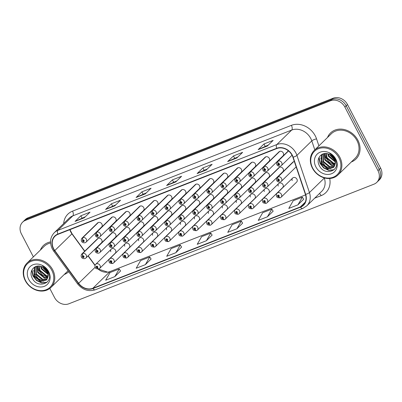 <?xml version="1.0" encoding="UTF-8"?>
<svg xmlns="http://www.w3.org/2000/svg" width="402" height="402" viewBox="0 0 402 402"><rect width="100%" height="100%" fill="white"/><g stroke="black" fill="none" stroke-linecap="round" stroke-linejoin="round"><path stroke-width="0.6" d="M194.985 216.326L179.453 231.462A2.844 2.407 45.7 0 1 183.724 232.602A2.844 2.407 45.7 0 1 183.423 235.537L198.96 220.402A2.844 2.407 -134.3 0 0 199.261 217.467A2.844 2.407 -134.3 0 0 194.985 216.326A2.844 2.407 -134.3 0 0 194.523 218.899M167.081 227.266L151.544 242.401A2.844 2.407 45.7 0 1 155.82 243.542A2.844 2.407 45.7 0 1 155.514 246.476L171.051 231.341A2.844 2.407 -134.3 0 0 171.358 228.406A2.844 2.407 -134.3 0 0 167.081 227.266A2.844 2.407 -134.3 0 0 166.619 229.838M153.127 232.733L137.595 247.873A2.844 2.407 45.7 0 1 141.866 249.014A2.844 2.407 45.7 0 1 141.564 251.948L157.102 236.813A2.844 2.407 -134.3 0 0 157.403 233.879A2.844 2.407 -134.3 0 0 153.127 232.733A2.844 2.407 -134.3 0 0 152.665 235.306M139.177 238.205L123.64 253.34A2.844 2.407 45.7 0 1 127.916 254.481A2.844 2.407 45.7 0 1 127.61 257.416L143.147 242.28A2.844 2.407 -134.3 0 0 143.449 239.346A2.844 2.407 -134.3 0 0 139.177 238.205A2.844 2.407 -134.3 0 0 138.71 240.778M125.223 243.677L109.686 258.813A2.844 2.407 45.7 0 1 113.962 259.953A2.844 2.407 45.7 0 1 113.66 262.888L129.193 247.753A2.844 2.407 -134.3 0 0 129.499 244.818A2.844 2.407 -134.3 0 0 125.223 243.677A2.844 2.407 -134.3 0 0 124.761 246.245M181.036 221.793L165.498 236.929A2.844 2.407 45.7 0 1 169.77 238.069A2.844 2.407 45.7 0 1 169.468 241.009L185.005 225.874A2.844 2.407 -134.3 0 0 185.307 222.934A2.844 2.407 -134.3 0 0 181.036 221.793A2.844 2.407 -134.3 0 0 180.568 224.366M208.939 210.854L193.402 225.989A2.844 2.407 45.7 0 1 197.678 227.13A2.844 2.407 45.7 0 1 197.372 230.07L212.909 214.934A2.844 2.407 -134.3 0 0 213.216 211.995A2.844 2.407 -134.3 0 0 208.939 210.854A2.844 2.407 -134.3 0 0 208.477 213.427M222.894 205.387L207.357 220.522A2.844 2.407 45.7 0 1 211.628 221.663A2.844 2.407 45.7 0 1 211.326 224.597L226.864 209.462A2.844 2.407 -134.3 0 0 227.165 206.527A2.844 2.407 -134.3 0 0 222.894 205.387A2.844 2.407 -134.3 0 0 222.427 207.96M236.843 199.915L221.306 215.05A2.844 2.407 45.7 0 1 225.582 216.191A2.844 2.407 45.7 0 1 225.281 219.125L240.818 203.99A2.844 2.407 -134.3 0 0 241.12 201.055A2.844 2.407 -134.3 0 0 236.843 199.915A2.844 2.407 -134.3 0 0 236.381 202.487M250.798 194.447L235.26 209.583A2.844 2.407 45.7 0 1 239.537 210.723A2.844 2.407 45.7 0 1 239.23 213.658L254.767 198.523A2.844 2.407 -134.3 0 0 255.074 195.588A2.844 2.407 -134.3 0 0 250.798 194.447A2.844 2.407 -134.3 0 0 250.33 197.015M264.752 188.975L249.215 204.11A2.844 2.407 45.7 0 1 253.486 205.251A2.844 2.407 45.7 0 1 253.185 208.186L268.722 193.05A2.844 2.407 -134.3 0 0 269.023 190.116A2.844 2.407 -134.3 0 0 264.752 188.975A2.844 2.407 -134.3 0 0 264.285 191.548M278.702 183.508L263.164 198.643A2.844 2.407 45.7 0 1 267.441 199.784A2.844 2.407 45.7 0 1 267.139 202.719L282.671 187.583A2.844 2.407 -134.3 0 0 282.978 184.649A2.844 2.407 -134.3 0 0 278.702 183.508A2.844 2.407 -134.3 0 0 278.239 186.076M292.656 178.036L277.119 193.171A2.844 2.407 45.7 0 1 281.395 194.312A2.844 2.407 45.7 0 1 281.088 197.246L296.626 182.111A2.844 2.407 -134.3 0 0 296.927 179.176A2.844 2.407 -134.3 0 0 292.656 178.036A2.844 2.407 -134.3 0 0 292.189 180.609M111.269 249.145L95.736 264.28A2.844 2.407 45.7 0 1 100.008 265.421A2.844 2.407 45.7 0 1 99.706 268.355L115.243 253.22A2.844 2.407 -134.3 0 0 115.545 250.285A2.844 2.407 -134.3 0 0 111.269 249.145A2.844 2.407 -134.3 0 0 110.806 251.717M180.463 217.522A1.894 0.94 -108.6 0 1 180.397 215.135A2.844 2.407 45.7 0 1 183.875 216.758A2.844 2.407 45.7 0 1 183.573 219.693L199.111 204.558A2.844 2.407 -134.3 0 0 199.412 201.623A2.844 2.407 -134.3 0 0 195.141 200.482L179.604 215.618A2.844 2.407 45.7 0 1 180.196 215.216A1.894 0.97 65.7 0 0 180.397 217.547A0.95 0.804 -134.3 0 0 181.292 219.19A0.95 0.804 -134.3 0 0 180.463 217.522L180.704 218.025A0.377 0.322 45.7 0 1 181.126 218.633A0.377 0.322 45.7 0 1 180.598 218.09A0.377 0.322 45.7 0 1 180.674 218.035L180.397 217.547M138.605 233.934A1.894 0.94 -108.6 0 1 138.539 231.547A2.844 2.407 45.7 0 1 142.017 233.165A2.844 2.407 45.7 0 1 141.715 236.105L157.252 220.969A2.844 2.407 -134.3 0 0 157.554 218.03A2.844 2.407 -134.3 0 0 153.283 216.889L137.745 232.024A2.844 2.407 45.7 0 1 138.338 231.622A1.894 0.97 65.7 0 0 138.539 233.959A0.95 0.804 -134.3 0 0 139.434 235.597A0.95 0.804 -134.3 0 0 138.605 233.934L138.846 234.436A0.377 0.322 45.7 0 1 139.268 235.044A0.377 0.322 45.7 0 1 138.74 234.502A0.377 0.322 45.7 0 1 138.821 234.446L138.539 233.959M124.655 239.401A1.894 0.94 -108.6 0 1 124.585 237.014A2.844 2.407 45.7 0 1 128.067 238.637A2.844 2.407 45.7 0 1 127.761 241.572L143.298 226.437A2.844 2.407 -134.3 0 0 143.604 223.502A2.844 2.407 -134.3 0 0 139.328 222.361L123.791 237.497A2.844 2.407 45.7 0 1 124.384 237.095A1.894 0.97 65.7 0 0 124.59 239.426A0.95 0.804 -134.3 0 0 125.484 241.069A0.95 0.804 -134.3 0 0 124.655 239.401L124.891 239.904A0.377 0.322 45.7 0 1 125.313 240.512A0.377 0.322 45.7 0 1 124.786 239.969A0.377 0.322 45.7 0 1 124.866 239.914L124.59 239.426M110.701 244.873A1.894 0.94 -108.6 0 1 110.635 242.486A2.844 2.407 45.7 0 1 114.113 244.104A2.844 2.407 45.7 0 1 113.811 247.044L129.349 231.909A2.844 2.407 -134.3 0 0 129.65 228.969A2.844 2.407 -134.3 0 0 125.374 227.828L109.841 242.964A2.844 2.407 45.7 0 1 110.434 242.562A1.894 0.97 65.7 0 0 110.635 244.898A0.95 0.804 -134.3 0 0 111.53 246.542A0.95 0.804 -134.3 0 0 110.701 244.873L110.942 245.376A0.377 0.322 45.7 0 1 111.364 245.984A0.377 0.322 45.7 0 1 110.831 245.441A0.377 0.322 45.7 0 1 110.912 245.386L110.635 244.898M152.559 228.462A1.894 0.94 -108.6 0 1 152.489 226.075A2.844 2.407 45.7 0 1 155.971 227.698A2.844 2.407 45.7 0 1 155.669 230.632L171.207 215.497A2.844 2.407 -134.3 0 0 171.508 212.563A2.844 2.407 -134.3 0 0 167.232 211.422L151.695 226.557A2.844 2.407 45.7 0 1 152.293 226.155A1.894 0.97 65.7 0 0 152.494 228.487A0.95 0.804 -134.3 0 0 153.388 230.13A0.95 0.804 -134.3 0 0 152.559 228.462L152.795 228.964A0.377 0.322 45.7 0 1 153.222 229.572A0.377 0.322 45.7 0 1 152.69 229.029A0.377 0.322 45.7 0 1 152.77 228.974L152.494 228.487M166.513 222.994A1.894 0.94 -108.6 0 1 166.443 220.608A2.844 2.407 45.7 0 1 169.925 222.226A2.844 2.407 45.7 0 1 169.619 225.16L185.156 210.025A2.844 2.407 -134.3 0 0 185.463 207.09A2.844 2.407 -134.3 0 0 181.186 205.95L165.649 221.085A2.844 2.407 45.7 0 1 166.242 220.683A1.894 0.97 65.7 0 0 166.443 223.02A0.95 0.804 -134.3 0 0 167.338 224.658A0.95 0.804 -134.3 0 0 166.513 222.994L166.75 223.497A0.377 0.322 45.7 0 1 167.172 224.105A0.377 0.322 45.7 0 1 166.644 223.562A0.377 0.322 45.7 0 1 166.724 223.507L166.443 223.02M96.746 250.34A1.894 0.94 -108.6 0 1 96.681 247.954A2.844 2.407 45.7 0 1 100.158 249.577A2.844 2.407 45.7 0 1 99.857 252.511L115.394 237.376A2.844 2.407 -134.3 0 0 115.696 234.441A2.844 2.407 -134.3 0 0 111.424 233.301L95.887 248.436A2.844 2.407 45.7 0 1 96.48 248.034A1.894 0.97 65.7 0 0 96.681 250.366A0.95 0.804 -134.3 0 0 97.575 252.009A0.95 0.804 -134.3 0 0 96.746 250.34L96.988 250.843A0.377 0.322 45.7 0 1 97.41 251.451A0.377 0.322 45.7 0 1 96.882 250.908A0.377 0.322 45.7 0 1 96.962 250.858L96.681 250.366M194.417 212.05A1.894 0.94 -108.6 0 1 194.347 209.663A2.844 2.407 45.7 0 1 197.829 211.286A2.844 2.407 45.7 0 1 197.528 214.221L213.06 199.085A2.844 2.407 -134.3 0 0 213.367 196.151A2.844 2.407 -134.3 0 0 209.09 195.01L193.553 210.145A2.844 2.407 45.7 0 1 194.151 209.743A1.894 0.97 65.7 0 0 194.352 212.08A0.95 0.804 -134.3 0 0 195.246 213.718A0.95 0.804 -134.3 0 0 194.417 212.05L194.653 212.557A0.377 0.322 45.7 0 1 195.081 213.166A0.377 0.322 45.7 0 1 194.548 212.623A0.377 0.322 45.7 0 1 194.628 212.568L194.352 212.08M208.372 206.583A1.894 0.94 -108.6 0 1 208.301 204.196A2.844 2.407 45.7 0 1 211.784 205.819A2.844 2.407 45.7 0 1 211.477 208.754L227.014 193.618A2.844 2.407 -134.3 0 0 227.316 190.684A2.844 2.407 -134.3 0 0 223.045 189.543L207.507 204.678A2.844 2.407 45.7 0 1 208.1 204.271A1.894 0.97 65.7 0 0 208.301 206.608A0.95 0.804 -134.3 0 0 209.196 208.251A0.95 0.804 -134.3 0 0 208.372 206.583L208.608 207.085A0.377 0.322 45.7 0 1 209.03 207.693A0.377 0.322 45.7 0 1 208.502 207.151A0.377 0.322 45.7 0 1 208.583 207.095L208.301 206.608M222.321 201.111A1.894 0.94 -108.6 0 1 222.256 198.724A2.844 2.407 45.7 0 1 225.733 200.347A2.844 2.407 45.7 0 1 225.432 203.281L240.969 188.146A2.844 2.407 -134.3 0 0 241.27 185.211A2.844 2.407 -134.3 0 0 236.999 184.071L221.462 199.206A2.844 2.407 45.7 0 1 222.055 198.804A1.894 0.97 65.7 0 0 222.256 201.141A0.95 0.804 -134.3 0 0 223.15 202.779A0.95 0.804 -134.3 0 0 222.321 201.111L222.562 201.618A0.377 0.322 45.7 0 1 222.984 202.226A0.377 0.322 45.7 0 1 222.457 201.678A0.377 0.322 45.7 0 1 222.532 201.628L222.256 201.141M236.275 195.643A1.894 0.94 -108.6 0 1 236.205 193.256A2.844 2.407 45.7 0 1 239.687 194.88A2.844 2.407 45.7 0 1 239.386 197.814L254.918 182.679A2.844 2.407 -134.3 0 0 255.225 179.744A2.844 2.407 -134.3 0 0 250.948 178.604L235.411 193.739A2.844 2.407 45.7 0 1 236.009 193.332A1.894 0.97 65.7 0 0 236.21 195.668A0.95 0.804 -134.3 0 0 237.105 197.312A0.95 0.804 -134.3 0 0 236.275 195.643L236.512 196.146A0.377 0.322 45.7 0 1 236.939 196.754A0.377 0.322 45.7 0 1 236.406 196.211A0.377 0.322 45.7 0 1 236.487 196.156L236.21 195.668M250.23 190.171A1.894 0.94 -108.6 0 1 250.16 187.784A2.844 2.407 45.7 0 1 253.642 189.407A2.844 2.407 45.7 0 1 253.335 192.342L268.873 177.207A2.844 2.407 -134.3 0 0 269.174 174.272A2.844 2.407 -134.3 0 0 264.903 173.131L249.366 188.267A2.844 2.407 45.7 0 1 249.959 187.865A1.894 0.97 65.7 0 0 250.16 190.201A0.95 0.804 -134.3 0 0 251.054 191.839A0.95 0.804 -134.3 0 0 250.23 190.171L250.466 190.679A0.377 0.322 45.7 0 1 250.888 191.287A0.377 0.322 45.7 0 1 250.361 190.739A0.377 0.322 45.7 0 1 250.441 190.689L250.16 190.201M264.179 184.704A1.894 0.94 -108.6 0 1 264.114 182.317A2.844 2.407 45.7 0 1 267.591 183.94A2.844 2.407 45.7 0 1 267.29 186.875L282.827 171.739A2.844 2.407 -134.3 0 0 283.129 168.805A2.844 2.407 -134.3 0 0 278.852 167.664L263.32 182.799A2.844 2.407 45.7 0 1 263.913 182.392A1.894 0.97 65.7 0 0 264.114 184.729A0.95 0.804 -134.3 0 0 265.008 186.372A0.95 0.804 -134.3 0 0 264.179 184.704L264.421 185.206A0.377 0.322 45.7 0 1 264.843 185.814A0.377 0.322 45.7 0 1 264.315 185.272A0.377 0.322 45.7 0 1 264.39 185.216L264.114 184.729M82.797 255.813A1.894 0.94 -108.6 0 1 82.727 253.426A2.844 2.407 45.7 0 1 86.209 255.049A2.844 2.407 45.7 0 1 85.902 257.983L101.44 242.848A2.844 2.407 -134.3 0 0 101.746 239.914A2.844 2.407 -134.3 0 0 97.47 238.773L81.933 253.908A2.844 2.407 45.7 0 1 82.531 253.501A1.894 0.97 65.7 0 0 82.732 255.838A0.95 0.804 -134.3 0 0 83.626 257.481A0.95 0.804 -134.3 0 0 82.797 255.813L83.033 256.315A0.377 0.322 45.7 0 1 83.46 256.923A0.377 0.322 45.7 0 1 82.928 256.381A0.377 0.322 45.7 0 1 83.008 256.325L82.732 255.838M180.619 201.678A1.894 0.94 -108.6 0 1 180.548 199.291A2.844 2.407 45.7 0 1 184.031 200.915A2.844 2.407 45.7 0 1 183.724 203.849L199.261 188.714A2.844 2.407 -134.3 0 0 199.563 185.779A2.844 2.407 -134.3 0 0 195.292 184.639L179.754 199.774A2.844 2.407 45.7 0 1 180.347 199.367A1.894 0.97 65.7 0 0 180.548 201.703A0.95 0.804 -134.3 0 0 181.443 203.347A0.95 0.804 -134.3 0 0 180.619 201.678L180.855 202.181A0.377 0.322 45.7 0 1 181.277 202.789A0.377 0.322 45.7 0 1 180.749 202.246A0.377 0.322 45.7 0 1 180.83 202.191L180.548 201.703M166.664 207.146A1.894 0.94 -108.6 0 1 166.594 204.759A2.844 2.407 45.7 0 1 170.076 206.382A2.844 2.407 45.7 0 1 169.775 209.316L185.307 194.181A2.844 2.407 -134.3 0 0 185.613 191.246A2.844 2.407 -134.3 0 0 181.337 190.106L165.8 205.241A2.844 2.407 45.7 0 1 166.398 204.839A1.894 0.97 65.7 0 0 166.599 207.176A0.95 0.804 -134.3 0 0 167.493 208.814A0.95 0.804 -134.3 0 0 166.664 207.146L166.9 207.653A0.377 0.322 45.7 0 1 167.327 208.261A0.377 0.322 45.7 0 1 166.795 207.713A0.377 0.322 45.7 0 1 166.875 207.663L166.599 207.176M138.76 218.085A1.894 0.94 -108.6 0 1 138.69 215.698A2.844 2.407 45.7 0 1 142.172 217.321A2.844 2.407 45.7 0 1 141.866 220.256L157.403 205.12A2.844 2.407 -134.3 0 0 157.71 202.186A2.844 2.407 -134.3 0 0 153.433 201.045L137.896 216.181A2.844 2.407 45.7 0 1 138.489 215.779A1.894 0.97 65.7 0 0 138.69 218.115A0.95 0.804 -134.3 0 0 139.584 219.753A0.95 0.804 -134.3 0 0 138.76 218.085L138.997 218.593A0.377 0.322 45.7 0 1 139.419 219.201A0.377 0.322 45.7 0 1 138.891 218.658A0.377 0.322 45.7 0 1 138.971 218.603L138.69 218.115M124.806 223.557A1.894 0.94 -108.6 0 1 124.736 221.17A2.844 2.407 45.7 0 1 128.218 222.793A2.844 2.407 45.7 0 1 127.916 225.728L143.449 210.593A2.844 2.407 -134.3 0 0 143.755 207.658A2.844 2.407 -134.3 0 0 139.479 206.517L123.942 221.653A2.844 2.407 45.7 0 1 124.54 221.251A1.894 0.97 65.7 0 0 124.741 223.582A0.95 0.804 -134.3 0 0 125.635 225.226A0.95 0.804 -134.3 0 0 124.806 223.557L125.042 224.06A0.377 0.322 45.7 0 1 125.469 224.668A0.377 0.322 45.7 0 1 124.937 224.125A0.377 0.322 45.7 0 1 125.017 224.07L124.741 223.582M110.851 229.029A1.894 0.94 -108.6 0 1 110.786 226.643A2.844 2.407 45.7 0 1 114.263 228.261A2.844 2.407 45.7 0 1 113.962 231.2L129.499 216.06A2.844 2.407 -134.3 0 0 129.801 213.125A2.844 2.407 -134.3 0 0 125.53 211.985L109.992 227.12A2.844 2.407 45.7 0 1 110.585 226.718A1.894 0.97 65.7 0 0 110.786 229.055A0.95 0.804 -134.3 0 0 111.681 230.693A0.95 0.804 -134.3 0 0 110.851 229.029L111.093 229.532A0.377 0.322 45.7 0 1 111.515 230.14A0.377 0.322 45.7 0 1 110.987 229.597A0.377 0.322 45.7 0 1 111.068 229.542L110.786 229.055M96.902 234.497A1.894 0.94 -108.6 0 1 96.832 232.11A2.844 2.407 45.7 0 1 100.314 233.733A2.844 2.407 45.7 0 1 100.008 236.667L115.545 221.532A2.844 2.407 -134.3 0 0 115.851 218.598A2.844 2.407 -134.3 0 0 111.575 217.457L96.038 232.592A2.844 2.407 45.7 0 1 96.631 232.19A1.894 0.97 65.7 0 0 96.832 234.522A0.95 0.804 -134.3 0 0 97.731 236.165A0.95 0.804 -134.3 0 0 96.902 234.497L97.138 234.999A0.377 0.322 45.7 0 1 97.56 235.607A0.377 0.322 45.7 0 1 97.033 235.064A0.377 0.322 45.7 0 1 97.113 235.009L96.832 234.522M152.71 212.618A1.894 0.94 -108.6 0 1 152.644 210.231A2.844 2.407 45.7 0 1 156.122 211.854A2.844 2.407 45.7 0 1 155.82 214.789L171.358 199.653A2.844 2.407 -134.3 0 0 171.659 196.719A2.844 2.407 -134.3 0 0 167.388 195.578L151.85 210.713A2.844 2.407 45.7 0 1 152.443 210.311A1.894 0.97 65.7 0 0 152.644 212.643A0.95 0.804 -134.3 0 0 153.539 214.286A0.95 0.804 -134.3 0 0 152.71 212.618L152.951 213.12A0.377 0.322 45.7 0 1 153.373 213.728A0.377 0.322 45.7 0 1 152.845 213.186A0.377 0.322 45.7 0 1 152.921 213.13L152.644 212.643M194.568 196.206A1.894 0.94 -108.6 0 1 194.503 193.819A2.844 2.407 45.7 0 1 197.98 195.442A2.844 2.407 45.7 0 1 197.678 198.377L213.216 183.242A2.844 2.407 -134.3 0 0 213.517 180.307A2.844 2.407 -134.3 0 0 209.246 179.166L193.709 194.302A2.844 2.407 45.7 0 1 194.302 193.9A1.894 0.97 65.7 0 0 194.503 196.236A0.95 0.804 -134.3 0 0 195.397 197.874A0.95 0.804 -134.3 0 0 194.568 196.206L194.809 196.714A0.377 0.322 45.7 0 1 195.231 197.322A0.377 0.322 45.7 0 1 194.704 196.774A0.377 0.322 45.7 0 1 194.779 196.724L194.503 196.236M208.522 190.739A1.894 0.94 -108.6 0 1 208.452 188.352A2.844 2.407 45.7 0 1 211.934 189.975A2.844 2.407 45.7 0 1 211.633 192.91L227.165 177.774A2.844 2.407 -134.3 0 0 227.472 174.84A2.844 2.407 -134.3 0 0 223.195 173.699L207.658 188.834A2.844 2.407 45.7 0 1 208.256 188.427A1.894 0.97 65.7 0 0 208.457 190.764A0.95 0.804 -134.3 0 0 209.352 192.407A0.95 0.804 -134.3 0 0 208.522 190.739L208.759 191.241A0.377 0.322 45.7 0 1 209.186 191.849A0.377 0.322 45.7 0 1 208.653 191.307A0.377 0.322 45.7 0 1 208.733 191.251L208.457 190.764M222.477 185.267A1.894 0.94 -108.6 0 1 222.406 182.88A2.844 2.407 45.7 0 1 225.889 184.503A2.844 2.407 45.7 0 1 225.582 187.438L241.12 172.302A2.844 2.407 -134.3 0 0 241.421 169.368A2.844 2.407 -134.3 0 0 237.15 168.227L221.613 183.362A2.844 2.407 45.7 0 1 222.205 182.96A1.894 0.97 65.7 0 0 222.406 185.297A0.95 0.804 -134.3 0 0 223.301 186.935A0.95 0.804 -134.3 0 0 222.477 185.267L222.713 185.774A0.377 0.322 45.7 0 1 223.135 186.382A0.377 0.322 45.7 0 1 222.607 185.835A0.377 0.322 45.7 0 1 222.688 185.784L222.406 185.297M236.426 179.8A1.894 0.94 -108.6 0 1 236.361 177.413A2.844 2.407 45.7 0 1 239.838 179.036A2.844 2.407 45.7 0 1 239.537 181.97L255.074 166.835A2.844 2.407 -134.3 0 0 255.376 163.9A2.844 2.407 -134.3 0 0 251.099 162.76L235.567 177.895A2.844 2.407 45.7 0 1 236.16 177.488A1.894 0.97 65.7 0 0 236.361 179.825A0.95 0.804 -134.3 0 0 237.255 181.468A0.95 0.804 -134.3 0 0 236.426 179.8L236.667 180.302A0.377 0.322 45.7 0 1 237.09 180.91A0.377 0.322 45.7 0 1 236.562 180.367A0.377 0.322 45.7 0 1 236.637 180.312L236.361 179.825M250.381 174.327A1.894 0.94 -108.6 0 1 250.31 171.94A2.844 2.407 45.7 0 1 253.793 173.563A2.844 2.407 45.7 0 1 253.486 176.498L269.023 161.363A2.844 2.407 -134.3 0 0 269.33 158.428A2.844 2.407 -134.3 0 0 265.054 157.288L249.516 172.423A2.844 2.407 45.7 0 1 250.114 172.021A1.894 0.97 65.7 0 0 250.315 174.352A0.95 0.804 -134.3 0 0 251.21 175.996A0.95 0.804 -134.3 0 0 250.381 174.327L250.617 174.835A0.377 0.322 45.7 0 1 251.044 175.438A0.377 0.322 45.7 0 1 250.511 174.895A0.377 0.322 45.7 0 1 250.592 174.845L250.315 174.352M264.33 168.86A1.894 0.94 -108.6 0 1 264.265 166.473A2.844 2.407 45.7 0 1 267.742 168.096A2.844 2.407 45.7 0 1 267.441 171.031L282.978 155.896A2.844 2.407 -134.3 0 0 283.279 152.961A2.844 2.407 -134.3 0 0 279.008 151.82L263.471 166.956A2.844 2.407 45.7 0 1 264.064 166.549A1.894 0.97 65.7 0 0 264.265 168.885A0.95 0.804 -134.3 0 0 265.159 170.528A0.95 0.804 -134.3 0 0 264.33 168.86L264.571 169.363A0.377 0.322 45.7 0 1 264.993 169.971A0.377 0.322 45.7 0 1 264.466 169.428A0.377 0.322 45.7 0 1 264.546 169.373L264.265 168.885M82.948 239.969A1.894 0.94 -108.6 0 1 82.877 237.582A2.844 2.407 45.7 0 1 86.36 239.2A2.844 2.407 45.7 0 1 86.058 242.14L101.595 227.004A2.844 2.407 -134.3 0 0 101.897 224.065A2.844 2.407 -134.3 0 0 97.621 222.924L82.083 238.059A2.844 2.407 45.7 0 1 82.681 237.657A1.894 0.97 65.7 0 0 82.882 239.994A0.95 0.804 -134.3 0 0 83.777 241.632A0.95 0.804 -134.3 0 0 82.948 239.969L83.189 240.471A0.377 0.322 45.7 0 1 83.611 241.079A0.377 0.322 45.7 0 1 83.078 240.537A0.377 0.322 45.7 0 1 83.159 240.481L82.882 239.994M294.364 161.589A2.844 2.407 -134.3 0 0 292.807 162.192L277.269 177.327A2.844 2.407 45.7 0 1 277.867 176.925A1.894 0.97 65.7 0 0 278.068 179.257A0.95 0.804 -134.3 0 0 278.963 180.9A0.95 0.804 -134.3 0 0 278.134 179.232L278.37 179.739A0.377 0.322 45.7 0 1 278.797 180.347A0.377 0.322 45.7 0 1 278.264 179.8A0.377 0.322 45.7 0 1 278.345 179.749L278.068 179.257M64.214 274.516A18.211 15.392 -134.3 0 0 68.707 271.727A18.211 15.392 -134.3 0 1 64.214 274.516M351.323 161.961A18.211 15.392 -134.3 0 0 355.956 159.036A18.211 15.392 -134.3 0 0 357.896 140.253A18.211 15.392 -134.3 0 0 330.539 132.951A18.211 15.392 -134.3 0 0 327.499 137.504A18.211 15.392 -134.3 0 1 330.539 132.951L330.539 132.951A18.211 15.392 -134.3 0 1 357.896 140.253A18.211 15.392 -134.3 0 1 355.956 159.036A18.211 15.392 -134.3 0 1 351.323 161.961M69.858 229.683A12.14 10.261 -134.3 0 0 70.822 232.08A12.14 10.261 -134.3 0 0 71.928 233.858L84.636 251.275M53.677 248.783A12.14 10.261 45.7 0 1 54.973 236.26A12.14 10.261 45.7 0 1 57.928 234.361L276.802 148.554A12.14 10.261 45.7 0 1 292.892 157.217L305.404 194.402A12.14 10.261 45.7 0 1 303.304 205.03A12.14 10.261 45.7 0 1 300.344 206.929L92.837 288.279A12.14 10.261 45.7 0 1 78.666 283.294L54.783 250.562A12.14 10.261 45.7 0 1 53.677 248.783M53.436 248.878A12.442 10.517 -134.3 0 0 54.566 250.702L78.45 283.435A12.442 10.517 -134.3 0 0 92.978 288.541L300.485 207.191A12.442 10.517 -134.3 0 0 305.671 194.357L293.153 157.172A12.442 10.517 -134.3 0 0 276.661 148.293L57.793 234.095A12.442 10.517 -134.3 0 0 53.436 248.878M49.798 288.435L54.496 297.46A11.382 9.618 -134.3 0 0 68.817 303.806L373.996 184.166A11.382 9.618 -134.3 0 0 376.764 182.387L379.382 179.84A11.382 9.618 -134.3 0 0 380.593 168.101L347.504 104.54L346.197 105.811A11.382 9.618 -134.3 0 0 331.876 99.47L26.698 219.105A11.382 9.618 -134.3 0 0 23.929 220.889A11.382 9.618 -134.3 0 1 26.698 219.105L331.876 99.47A11.382 9.618 -134.3 0 1 346.197 105.811L379.287 169.373L346.197 105.811L344.891 107.083A11.382 9.618 -134.3 0 0 330.57 100.741L25.391 220.381A11.382 9.618 -134.3 0 0 22.618 222.16A11.382 9.618 -134.3 0 0 21.406 233.899L33.376 256.893M378.071 181.111A11.382 9.618 -134.3 0 0 379.287 169.373A11.382 9.618 -134.3 0 1 378.071 181.111M267.33 146.047L273.139 140.388L263.983 143.976L258.174 149.634L267.33 146.047M268.39 145.011L258.396 149.479A3.035 1.528 68.6 0 0 258.174 149.634M265.179 146.273L263.983 143.976M236.813 158.011L242.622 152.353L233.467 155.941L227.658 161.599L236.813 158.011M237.868 156.976L227.879 161.443A3.035 1.528 68.6 0 0 227.658 161.599M234.662 158.237L233.467 155.941M206.296 169.971L212.1 164.312L202.945 167.905L197.141 173.563L206.296 169.971M207.352 168.94L197.362 173.408A3.035 1.528 68.6 0 0 197.141 173.563M204.141 170.202L202.945 167.905M84.224 217.829L90.033 212.171L80.877 215.758L75.068 221.417L84.224 217.829M85.284 216.799L75.29 221.261A3.035 1.528 68.6 0 0 75.068 221.417M82.073 218.055L80.877 215.758M114.741 205.864L120.55 200.206L111.394 203.794L105.585 209.452L114.741 205.864M115.801 204.834L105.811 209.296A3.035 1.528 68.6 0 0 105.585 209.452M112.59 206.09L111.394 203.794M145.258 193.9L151.067 188.242L141.911 191.829L136.102 197.488L145.258 193.9M146.318 192.87L136.328 197.332A3.035 1.528 68.6 0 0 136.102 197.488M143.107 194.126L141.911 191.829M175.774 181.935L181.583 176.277L172.428 179.87L166.624 185.523L175.774 181.935M176.835 180.905L166.845 185.367A3.035 1.528 68.6 0 0 166.624 185.523M173.624 182.166L172.428 179.87M98.128 269.084A12.14 10.261 -134.3 0 0 107.701 272.159A12.14 10.261 -134.3 0 0 109.982 271.576L305.565 194.9M88.023 255.918L95.028 265.516M50.531 241.909A18.211 15.392 -134.3 0 0 43.431 245.506A18.211 15.392 -134.3 0 0 40.391 250.059A18.211 15.392 -134.3 0 1 43.431 245.506A18.211 15.392 -134.3 0 1 50.531 241.909M376.764 182.387A11.382 9.618 -134.3 0 0 377.981 170.644L344.891 107.083M267.42 216.804L271.827 209.125L262.672 212.718L258.265 220.391L267.42 216.804L273.149 211.176M297.937 204.839L302.344 197.166L293.189 200.754L288.782 208.427L297.937 204.839L303.671 199.211M175.865 252.692L180.277 245.019L171.121 248.607L166.709 256.285L175.865 252.692L181.598 247.064M145.348 264.657L149.755 256.984L140.605 260.571L136.193 268.245L145.348 264.657L151.082 259.029M114.831 276.621L119.238 268.948L110.083 272.536L105.676 280.209L114.831 276.621L120.565 270.993M236.899 228.768L241.311 221.09L232.155 224.683L227.743 232.356L236.899 228.768L242.632 223.14M206.382 240.728L210.794 233.054L201.638 236.642L197.226 244.321L206.382 240.728L212.115 235.1M210.794 233.054L212.135 235.13M180.277 245.019L181.614 247.094M149.755 256.984L151.097 259.054M119.238 268.948L120.58 271.018M241.311 221.09L242.652 223.165M271.827 209.125L273.169 211.201M302.344 197.166L303.686 199.236M347.504 104.54A11.382 9.618 -134.3 0 0 333.183 98.194L28.004 217.834A11.382 9.618 -134.3 0 0 25.236 219.613L22.618 222.16M98.219 222.522L82.681 237.657M98.415 222.447L82.877 237.582M98.063 238.366L82.531 253.501M98.264 238.291L82.727 253.426M99.113 268.762A1.894 0.97 -114.3 0 1 98.962 268.863A1.894 0.97 -114.3 0 1 97.46 267.838A0.95 0.804 -134.3 0 0 96.565 266.199A0.95 0.804 -134.3 0 0 97.39 267.868L97.153 267.36A0.377 0.322 45.7 0 1 96.731 266.752A0.377 0.322 45.7 0 1 97.259 267.3A0.377 0.322 45.7 0 1 97.178 267.35L97.46 267.838M97.39 267.868A1.894 0.94 71.4 0 0 98.721 268.958A1.894 0.94 71.4 0 0 98.837 268.898M51.838 270.38A16.311 13.789 -134.3 0 0 31.306 261.29A16.311 13.789 -134.3 0 0 25.592 280.671A16.311 13.789 -134.3 0 0 46.124 289.762A16.311 13.789 -134.3 0 0 51.838 270.38M52.737 269.858A17.07 14.432 -134.3 0 0 27.095 263.014A17.07 14.432 -134.3 0 0 25.271 280.626A17.07 14.432 -134.3 0 0 50.918 287.47A17.07 14.432 -134.3 0 0 52.737 269.858M50.577 243.004A17.07 14.432 -134.3 0 0 44.225 246.325L27.095 263.014M47.124 271.521L43.366 267.466M46.255 270.109L44.712 268.446M48.019 274.39L41.361 268.933L40.567 266.31M47.923 273.812L41.818 268.486L41.14 266.471M48.039 276.325L46.029 276.159L39.517 270.727L38.677 266.059M48.074 275.888L46.491 275.707L39.974 270.28L39.105 266.079M47.707 277.852L44.185 277.953L37.672 272.526L37.19 266.159M47.818 277.501L44.647 277.506L38.13 272.079L37.527 266.109L38.682 270.315L42.275 274.873L47.843 277.405M47.119 279.099L42.341 279.752L35.828 274.32L36.049 266.436M47.29 278.807L42.803 279.3L36.286 273.873L36.296 266.36M47.954 276.847A8.578 7.251 -134.3 0 0 47.064 271.405A8.578 7.251 -134.3 0 0 41.743 266.687C34.858 263.672 28.622 270.978 31.954 277.576C36.984 289.636 54.22 283.35 48.441 272.124L48.165 271.556C46.863 269.114 44.989 267.25 42.542 265.973C44.878 267.375 46.567 269.209 47.607 271.481C48.446 273.43 48.562 275.219 47.954 276.847L47.089 279.144L46.3 280.109L40.496 281.546L33.984 276.119L34.366 267.988L35.622 266.591M46.526 279.877L40.959 281.098L34.441 275.671L34.828 267.536L35.492 266.702M28.763 279.425A12.372 10.457 -134.3 0 0 44.336 286.319A12.372 10.457 -134.3 0 0 48.667 271.626A12.372 10.457 -134.3 0 0 33.095 264.732A12.372 10.457 -134.3 0 0 28.763 279.425M46.984 282.304L41.743 282.691L36.743 280.264L33.155 275.707L31.989 269.883M47.491 272.345L42.517 267.008M46.712 282.546L41.512 282.918L36.512 280.485L32.924 275.933L31.743 270.41M43.682 281.184L38.356 278.692L34.768 274.134L33.673 270.486M47.652 272.792L42.079 266.817M338.946 157.825A16.311 13.789 -134.3 0 0 318.414 148.735A16.311 13.789 -134.3 0 0 312.701 168.116A16.311 13.789 -134.3 0 0 333.233 177.207A16.311 13.789 -134.3 0 0 338.946 157.825M339.846 157.303A17.07 14.432 -134.3 0 0 314.203 150.459A17.07 14.432 -134.3 0 0 312.379 168.071A17.07 14.432 -134.3 0 0 338.027 174.915A17.07 14.432 -134.3 0 0 339.846 157.303M338.027 174.915L355.162 158.222A17.07 14.432 -134.3 0 0 356.981 140.61A17.07 14.432 -134.3 0 0 331.333 133.765L314.203 150.459M334.233 158.966L330.474 154.911M333.364 157.554L331.821 155.891M335.127 161.835L328.469 156.378L327.68 153.755M335.032 161.257L328.931 155.926L328.248 153.916M335.147 163.77L333.142 163.604L326.625 158.172L325.786 153.499M335.188 163.328L333.6 163.152L327.087 157.725L326.213 153.519M334.821 165.297L331.298 165.398L324.781 159.971L324.298 153.604M334.926 164.946L331.756 164.951L325.243 159.519L324.64 153.554L325.796 157.76L329.384 162.318L334.951 164.85M334.228 166.539L329.454 167.197L322.937 161.765L323.163 153.881M334.399 166.252L329.911 166.745L323.399 161.318L323.409 153.805M335.067 164.292A8.578 7.251 -134.3 0 0 334.173 158.85A8.578 7.251 -134.3 0 0 328.851 154.127C321.967 151.117 315.736 158.418 319.062 165.021C324.097 177.076 341.333 170.795 335.549 159.569L335.273 159.001C333.972 156.554 332.097 154.695 329.65 153.418C331.987 154.815 333.675 156.654 334.715 158.926C335.554 160.875 335.675 162.664 335.067 164.292L334.198 166.584L333.409 167.549L327.61 168.991L321.092 163.564L321.474 155.428L322.731 154.036M333.635 167.317L328.067 168.544L321.555 163.112L321.937 154.981L322.6 154.147M315.871 166.87A12.372 10.457 -134.3 0 0 331.444 173.764A12.372 10.457 -134.3 0 0 335.776 159.066A12.372 10.457 -134.3 0 0 320.203 152.177A12.372 10.457 -134.3 0 0 315.871 166.87M334.092 169.75L328.851 170.136L323.856 167.709L320.263 163.152L319.098 157.328M334.6 159.79L329.625 154.453M333.826 169.986L328.62 170.363L323.625 167.93L320.032 163.373L318.851 157.855M330.796 168.629L325.469 166.137L321.876 161.579L320.781 157.931M334.76 160.237L329.188 154.262M112.168 217.055L96.631 232.19M112.369 216.974L96.832 232.11M126.122 211.583L110.585 226.718M126.323 211.502L110.786 226.643M140.077 206.115L124.54 221.251M140.273 206.035L124.736 221.17M154.026 200.643L138.489 215.779M154.227 200.563L138.69 215.698M113.062 263.29A1.894 0.97 -114.3 0 1 112.917 263.39A1.894 0.97 -114.3 0 1 111.409 262.37A0.95 0.804 -134.3 0 0 110.515 260.727A0.95 0.804 -134.3 0 0 111.344 262.395L111.108 261.893A0.377 0.322 45.7 0 1 110.681 261.285A0.377 0.322 45.7 0 1 111.213 261.828A0.377 0.322 45.7 0 1 111.133 261.883L111.409 262.37M111.344 262.395A1.894 0.94 71.4 0 0 112.676 263.486A1.894 0.94 71.4 0 0 112.786 263.431M127.017 257.818A1.894 0.97 -114.3 0 1 126.866 257.923A1.894 0.97 -114.3 0 1 125.364 256.898A0.95 0.804 -134.3 0 0 124.469 255.26A0.95 0.804 -134.3 0 0 125.298 256.928L125.057 256.421A0.377 0.322 45.7 0 1 124.635 255.813A0.377 0.322 45.7 0 1 125.163 256.355A0.377 0.322 45.7 0 1 125.082 256.411L125.364 256.898M125.298 256.928A1.894 0.94 71.4 0 0 126.625 258.019A1.894 0.94 71.4 0 0 126.741 257.958M140.971 252.35A1.894 0.97 -114.3 0 1 140.821 252.451A1.894 0.97 -114.3 0 1 139.313 251.431A0.95 0.804 -134.3 0 0 138.419 249.788A0.95 0.804 -134.3 0 0 139.248 251.456L139.012 250.954A0.377 0.322 45.7 0 1 138.589 250.345A0.377 0.322 45.7 0 1 139.117 250.888A0.377 0.322 45.7 0 1 139.037 250.943L139.313 251.431M139.248 251.456A1.894 0.94 71.4 0 0 140.579 252.546A1.894 0.94 71.4 0 0 140.695 252.491M154.921 246.878A1.894 0.97 -114.3 0 1 154.775 246.984A1.894 0.97 -114.3 0 1 153.268 245.959A0.95 0.804 -134.3 0 0 152.373 244.321A0.95 0.804 -134.3 0 0 153.202 245.984L152.961 245.481A0.377 0.322 45.7 0 1 152.539 244.873A0.377 0.322 45.7 0 1 153.072 245.416A0.377 0.322 45.7 0 1 152.991 245.471L153.268 245.959M153.202 245.984A1.894 0.94 71.4 0 0 154.534 247.074A1.894 0.94 71.4 0 0 154.644 247.019M112.017 232.899L96.48 248.034M112.218 232.818L96.681 247.954M125.972 227.426L110.434 242.562M126.168 227.351L110.635 242.486M139.921 221.959L124.384 237.095M140.122 221.879L124.585 237.014M153.876 216.487L138.338 231.622M154.077 216.412L138.539 231.547M167.981 195.171L152.443 210.311M168.182 195.096L152.644 210.231M181.93 189.704L166.398 204.839M182.131 189.623L166.594 204.759M195.885 184.232L180.347 199.367M196.086 184.156L180.548 199.291M209.839 178.764L194.302 193.9M210.04 178.684L194.503 193.819M167.83 211.02L152.293 226.155M168.026 210.939L152.489 226.075M181.779 205.548L166.242 220.683M181.98 205.467L166.443 220.608M195.734 200.08L180.196 215.216M195.935 200L180.397 215.135M209.688 194.608L194.151 209.743M209.884 194.528L194.347 209.663M168.875 241.411A1.894 0.97 -114.3 0 1 168.724 241.512A1.894 0.97 -114.3 0 1 167.222 240.491A0.95 0.804 -134.3 0 0 166.327 238.848A0.95 0.804 -134.3 0 0 167.157 240.517L166.915 240.014A0.377 0.322 45.7 0 1 166.493 239.406A0.377 0.322 45.7 0 1 167.021 239.949A0.377 0.322 45.7 0 1 166.941 240.004L167.222 240.491M167.157 240.517A1.894 0.94 71.4 0 0 168.483 241.607A1.894 0.94 71.4 0 0 168.599 241.552M182.825 235.939A1.894 0.97 -114.3 0 1 182.679 236.044A1.894 0.97 -114.3 0 1 181.171 235.019A0.95 0.804 -134.3 0 0 180.277 233.381A0.95 0.804 -134.3 0 0 181.106 235.044L180.87 234.542A0.377 0.322 45.7 0 1 180.443 233.934A0.377 0.322 45.7 0 1 180.975 234.477A0.377 0.322 45.7 0 1 180.895 234.532L181.171 235.019M181.106 235.044A1.894 0.94 71.4 0 0 182.438 236.135A1.894 0.94 71.4 0 0 182.553 236.08M196.779 230.472A1.894 0.97 -114.3 0 1 196.633 230.572A1.894 0.97 -114.3 0 1 195.126 229.552A0.95 0.804 -134.3 0 0 194.231 227.909A0.95 0.804 -134.3 0 0 195.06 229.577L194.819 229.075A0.377 0.322 45.7 0 1 194.397 228.467A0.377 0.322 45.7 0 1 194.925 229.009A0.377 0.322 45.7 0 1 194.849 229.065L195.126 229.552M195.06 229.577A1.894 0.94 71.4 0 0 196.392 230.668A1.894 0.94 71.4 0 0 196.503 230.612M223.788 173.292L208.256 188.427M223.989 173.217L208.452 188.352M237.743 167.825L222.205 182.96M237.944 167.745L222.406 182.88M251.697 162.353L236.16 177.488M251.893 162.277L236.361 177.413M265.647 156.886L250.114 172.021M265.848 156.805L250.31 171.94M279.601 151.413L264.064 166.549M279.802 151.338L264.265 166.473M288.47 150.896L278.018 161.081A1.894 0.97 65.7 0 0 278.219 163.413A0.95 0.804 -134.3 0 0 279.114 165.056A0.95 0.804 -134.3 0 0 278.284 163.388L278.526 163.89A0.377 0.322 45.7 0 1 278.948 164.498A0.377 0.322 45.7 0 1 278.415 163.956A0.377 0.322 45.7 0 1 278.496 163.905L278.219 163.413M278.284 163.388A1.894 0.94 -108.6 0 1 278.219 161.001A2.844 2.407 45.7 0 1 281.696 162.624A2.844 2.407 45.7 0 1 281.395 165.559C279.817 167.126 276.908 165.619 276.963 164.694C276.405 163.574 276.556 162.503 277.425 161.483A2.844 2.407 45.7 0 1 278.018 161.081M288.536 150.946L278.219 161.001M223.638 189.136L208.1 204.271M223.839 189.061L208.301 204.196M237.592 183.669L222.055 198.804M237.793 183.588L222.256 198.724M251.541 178.197L236.009 193.332M251.742 178.121L236.205 193.256M265.496 172.729L249.959 187.865M265.697 172.649L250.16 187.784M279.45 167.257L263.913 182.392M279.646 167.182L264.114 182.317M293.4 161.79L277.867 176.925M278.134 179.232A1.894 0.94 -108.6 0 1 278.063 176.845A2.844 2.407 45.7 0 1 281.546 178.468A2.844 2.407 45.7 0 1 281.244 181.402C279.666 182.97 276.757 181.463 276.812 180.543C276.249 179.418 276.405 178.347 277.269 177.327M293.601 161.71L278.063 176.845M210.733 224.999A1.894 0.97 -114.3 0 1 210.583 225.105A1.894 0.97 -114.3 0 1 209.08 224.08A0.95 0.804 -134.3 0 0 208.186 222.437A0.95 0.804 -134.3 0 0 209.01 224.105L208.774 223.602A0.377 0.322 45.7 0 1 208.352 222.994A0.377 0.322 45.7 0 1 208.879 223.537A0.377 0.322 45.7 0 1 208.799 223.592L209.08 224.08M209.01 224.105A1.894 0.94 71.4 0 0 210.341 225.195A1.894 0.94 71.4 0 0 210.457 225.14M224.683 219.532A1.894 0.97 -114.3 0 1 224.537 219.633A1.894 0.97 -114.3 0 1 223.03 218.613A0.95 0.804 -134.3 0 0 222.135 216.969A0.95 0.804 -134.3 0 0 222.964 218.638L222.728 218.135A0.377 0.322 45.7 0 1 222.301 217.527A0.377 0.322 45.7 0 1 222.834 218.07A0.377 0.322 45.7 0 1 222.753 218.12L223.03 218.613M222.964 218.638A1.894 0.94 71.4 0 0 224.296 219.728A1.894 0.94 71.4 0 0 224.411 219.673M238.637 214.06A1.894 0.97 -114.3 0 1 238.492 214.16A1.894 0.97 -114.3 0 1 236.984 213.14A0.95 0.804 -134.3 0 0 236.09 211.497A0.95 0.804 -134.3 0 0 236.919 213.166L236.677 212.663A0.377 0.322 45.7 0 1 236.255 212.055A0.377 0.322 45.7 0 1 236.783 212.598A0.377 0.322 45.7 0 1 236.708 212.653L236.984 213.14M236.919 213.166A1.894 0.94 71.4 0 0 238.25 214.256A1.894 0.94 71.4 0 0 238.361 214.201M252.592 208.593A1.894 0.97 -114.3 0 1 252.441 208.693A1.894 0.97 -114.3 0 1 250.938 207.673A0.95 0.804 -134.3 0 0 250.044 206.03A0.95 0.804 -134.3 0 0 250.868 207.698L250.632 207.191A0.377 0.322 45.7 0 1 250.21 206.588A0.377 0.322 45.7 0 1 250.737 207.13A0.377 0.322 45.7 0 1 250.657 207.181L250.938 207.673M250.868 207.698A1.894 0.94 71.4 0 0 252.2 208.789A1.894 0.94 71.4 0 0 252.315 208.733M266.541 203.121A1.894 0.97 -114.3 0 1 266.395 203.221A1.894 0.97 -114.3 0 1 264.888 202.201A0.95 0.804 -134.3 0 0 263.993 200.558A0.95 0.804 -134.3 0 0 264.823 202.226L264.586 201.724A0.377 0.322 45.7 0 1 264.159 201.116A0.377 0.322 45.7 0 1 264.692 201.658A0.377 0.322 45.7 0 1 264.611 201.714L264.888 202.201M264.823 202.226A1.894 0.94 71.4 0 0 266.154 203.317A1.894 0.94 71.4 0 0 266.27 203.261M280.495 197.653A1.894 0.97 -114.3 0 1 280.345 197.754A1.894 0.97 -114.3 0 1 278.842 196.729A0.95 0.804 -134.3 0 0 277.948 195.091A0.95 0.804 -134.3 0 0 278.777 196.759L278.536 196.251A0.377 0.322 45.7 0 1 278.114 195.643A0.377 0.322 45.7 0 1 278.641 196.191A0.377 0.322 45.7 0 1 278.566 196.241L278.842 196.729M278.777 196.759A1.894 0.94 71.4 0 0 280.109 197.849A1.894 0.94 71.4 0 0 280.219 197.789M63.677 223.537A18.969 16.035 45.7 0 1 72.541 211.145L291.415 125.339A3.794 1.909 -111.4 0 1 291.686 130.062L72.812 215.869A15.175 12.829 -134.3 0 0 69.119 218.241L54.25 232.728A15.175 12.829 45.7 0 1 57.943 230.356A3.794 1.909 68.6 0 0 57.793 234.095M291.415 125.339A18.969 16.035 45.7 0 1 315.289 135.911A18.969 16.035 45.7 0 1 316.555 138.876L318.907 145.876M293.153 157.172A3.794 1 -18.6 0 0 296.927 155.378L311.796 140.891A15.175 12.829 -134.3 0 0 310.786 138.519A15.175 12.829 -134.3 0 0 291.686 130.062L276.817 144.549A15.175 12.829 45.7 0 1 296.927 155.378L309.445 192.563A15.175 12.829 45.7 0 1 306.816 205.844L321.68 191.362A15.175 12.829 -134.3 0 0 324.313 178.081L324.248 177.885M54.25 232.728C50.074 237.326 49.431 242.728 52.315 248.938L53.652 251.089A3.794 0.337 -36.1 0 0 54.566 250.702M53.652 251.089L77.536 283.822C82.526 289.887 88.435 291.877 95.274 289.792A3.794 1.909 -111.4 0 1 92.978 288.541M300.485 207.191A3.794 1.909 68.6 0 0 302.781 208.442L306.816 205.844M305.671 194.357A3.794 1 -18.6 0 0 309.445 192.563L324.313 178.081A3.794 1 161.4 0 1 324.464 177.945M77.536 283.822A3.794 0.337 -36.1 0 0 78.45 283.435M276.661 148.293A3.794 1.909 -111.4 0 1 276.817 144.549L57.943 230.356L72.812 215.869A3.794 1.909 -111.4 0 0 72.541 211.145M69.953 229.648L71.998 233.627A7.206 0.643 143.9 0 1 71.928 233.858L54.783 250.562M329.72 178.493A18.969 16.035 45.7 0 1 321.163 195.628L314.701 198.161M330.57 100.741L333.183 98.194M25.391 220.381L28.004 217.834M377.981 170.644L380.593 168.101M314.816 149.861L311.796 140.891A3.794 1 161.4 0 1 316.555 138.876M319.364 193.618A3.794 1.909 -111.4 0 1 321.163 195.628M78.666 283.294L95.153 267.229M92.837 288.279L109.982 271.576M300.344 206.929L305.279 202.126M175.895 181.82L166.845 185.367M145.378 193.784L136.328 197.332M114.861 205.749L105.811 209.296M84.345 217.713L75.29 221.261M206.412 169.855L197.362 173.408M236.929 157.896L227.879 161.443M267.451 145.931L258.396 149.479M95.274 289.792L302.781 208.442M98.389 269.044L107.701 272.159M71.998 233.627L84.777 251.139M88.164 255.783L95.098 265.285M86.058 242.14C84.48 243.707 81.571 242.195 81.626 241.275C81.063 240.15 81.219 239.079 82.083 238.059M85.902 257.983C84.33 259.551 81.42 258.044 81.475 257.119C80.913 255.994 81.068 254.923 81.933 253.908M95.736 264.28C94.887 265.159 94.736 266.23 95.274 267.496C95.259 268.425 96.41 268.913 98.721 268.958M99.706 268.355L98.962 268.863M35.577 266.606L35.255 266.923M68.033 270.797L50.918 287.47M322.685 154.051L322.364 154.368M100.008 236.667C98.435 238.235 95.525 236.728 95.581 235.803C95.018 234.683 95.173 233.612 96.038 232.592M113.962 231.2C112.384 232.768 109.48 231.256 109.53 230.336C108.972 229.21 109.123 228.14 109.992 227.12M127.916 225.728C126.339 227.296 123.429 225.788 123.484 224.864C122.922 223.743 123.077 222.673 123.942 221.653M141.866 220.256C140.293 221.829 137.383 220.316 137.439 219.397C136.876 218.271 137.032 217.201 137.896 216.181M109.686 258.813C108.841 259.687 108.686 260.757 109.228 262.024C109.213 262.958 110.364 263.446 112.676 263.486M113.66 262.888L112.917 263.39M123.64 253.34C122.791 254.215 122.64 255.29 123.178 256.551C123.168 257.486 124.313 257.973 126.625 258.019M127.61 257.416L126.866 257.923M137.595 247.873C136.745 248.748 136.595 249.818 137.132 251.084C137.117 252.019 138.268 252.506 140.579 252.546M141.564 251.948L140.821 252.451M151.544 242.401C150.7 243.275 150.544 244.351 151.087 245.612C151.072 246.547 152.222 247.034 154.534 247.074M155.514 246.476L154.775 246.984M99.857 252.511C98.279 254.079 95.374 252.572 95.425 251.647C94.867 250.526 95.018 249.456 95.887 248.436M113.811 247.044C112.233 248.612 109.324 247.104 109.379 246.18C108.816 245.054 108.972 243.984 109.841 242.964M127.761 241.572C126.188 243.14 123.278 241.632 123.334 240.708C122.771 239.587 122.927 238.517 123.791 237.497M141.715 236.105C140.137 237.672 137.233 236.16 137.283 235.24C136.725 234.115 136.876 233.044 137.745 232.024M155.82 214.789C154.242 216.356 151.338 214.849 151.388 213.924C150.83 212.804 150.981 211.728 151.85 210.713M169.775 209.316C168.197 210.889 165.287 209.377 165.343 208.457C164.78 207.331 164.936 206.261 165.8 205.241M183.724 203.849C182.151 205.417 179.242 203.909 179.292 202.985C178.734 201.864 178.885 200.789 179.754 199.774M197.678 198.377C196.101 199.95 193.196 198.437 193.246 197.518C192.689 196.392 192.839 195.322 193.709 194.302M155.669 230.632C154.092 232.2 151.182 230.693 151.237 229.768C150.675 228.648 150.83 227.577 151.695 226.557M169.619 225.16C168.046 226.733 165.137 225.22 165.192 224.301C164.629 223.175 164.785 222.105 165.649 221.085M183.573 219.693C181.995 221.261 179.091 219.753 179.141 218.829C178.583 217.708 178.734 216.633 179.604 215.618M197.528 214.221C195.95 215.794 193.04 214.281 193.096 213.361C192.533 212.236 192.689 211.166 193.553 210.145M165.498 236.929C164.649 237.808 164.498 238.878 165.036 240.145C165.026 241.079 166.172 241.567 168.483 241.607M169.468 241.009L168.724 241.512M179.453 231.462C178.604 232.336 178.453 233.406 178.99 234.673C178.975 235.607 180.126 236.095 182.438 236.135M183.423 235.537L182.679 236.044M193.402 225.989C192.558 226.869 192.402 227.939 192.945 229.205C192.93 230.135 194.081 230.627 196.392 230.668M197.372 230.07L196.633 230.572M211.633 192.91C210.055 194.478 207.146 192.97 207.201 192.045C206.638 190.92 206.794 189.85 207.658 188.834M225.582 187.438C224.004 189.005 221.1 187.498 221.15 186.578C220.592 185.453 220.743 184.382 221.613 183.362M239.537 181.97C237.959 183.538 235.054 182.031 235.105 181.106C234.547 179.98 234.698 178.91 235.567 177.895M253.486 176.498C251.913 178.066 249.004 176.558 249.059 175.634C248.496 174.513 248.652 173.443 249.516 172.423M267.441 171.031C265.863 172.599 262.958 171.091 263.008 170.167C262.451 169.041 262.601 167.971 263.471 166.956M292.023 155.207L281.395 165.559M288.375 150.815L277.425 161.483M211.477 208.754C209.904 210.321 206.995 208.814 207.05 207.889C206.487 206.769 206.643 205.693 207.507 204.678M225.432 203.281C223.854 204.854 220.949 203.342 220.999 202.422C220.442 201.296 220.592 200.226 221.462 199.206M239.386 197.814C237.808 199.382 234.899 197.874 234.954 196.95C234.391 195.829 234.547 194.754 235.411 193.739M253.335 192.342C251.763 193.915 248.853 192.402 248.903 191.483C248.346 190.357 248.496 189.287 249.366 188.267M267.29 186.875C265.712 188.443 262.807 186.935 262.858 186.01C262.3 184.885 262.451 183.814 263.32 182.799M296.143 166.885L281.244 181.402M207.357 220.522C206.507 221.396 206.357 222.467 206.894 223.733C206.884 224.668 208.03 225.155 210.341 225.195M211.326 224.597L210.583 225.105M221.306 215.05C220.462 215.929 220.306 217 220.849 218.266C220.834 219.196 221.984 219.683 224.296 219.728M225.281 219.125L224.537 219.633M235.26 209.583C234.416 210.457 234.26 211.527 234.803 212.794C234.788 213.728 235.939 214.216 238.25 214.256M239.23 213.658L238.492 214.16M249.215 204.11C248.366 204.99 248.215 206.06 248.753 207.326C248.743 208.256 249.888 208.744 252.2 208.789M253.185 208.186L252.441 208.693M263.164 198.643C262.32 199.518 262.164 200.588 262.707 201.854C262.692 202.789 263.843 203.276 266.154 203.317M267.139 202.719L266.395 203.221M277.119 193.171C276.274 194.05 276.119 195.121 276.661 196.387C276.646 197.317 277.797 197.804 280.109 197.849M281.088 197.246L280.345 197.754"/></g></svg>
